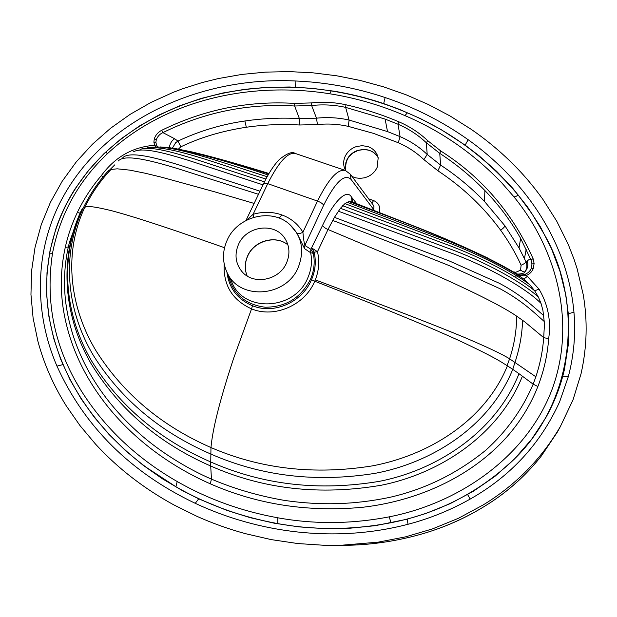<?xml version="1.0" encoding="UTF-8"?>
<svg xmlns="http://www.w3.org/2000/svg" width="617" height="617" viewBox="0 0 617 617"><rect width="100%" height="100%" fill="white"/><g stroke="black" fill="none" stroke-linecap="round" stroke-linejoin="round"><path stroke-width="0.93" d="M298.412 266.953C286.465 297.756 238.386 300.672 226.809 271.904C222.328 261.701 222.398 251.25 227.002 240.553C236.928 216.621 271.118 207.536 289.489 224.264C301.728 235.933 304.705 250.163 298.412 266.953M238.363 244.748C245.952 225.915 274.688 221.873 284.884 238.432C289.581 245.89 290.183 253.957 286.666 262.611C279.54 280.565 252.885 285.578 241.687 271.264C235.509 263.351 234.398 254.512 238.363 244.748M253.656 217.315L253.093 214.315L246.815 220.03M226.917 272.136C228.969 288.162 237.491 299.368 252.484 305.739C274.041 314.77 302.338 302.106 311.516 279.732C315.372 270.724 316.251 261.539 314.161 252.16L313.282 253.348L310.875 249.268L310.636 252.723C312.341 261.045 311.454 269.29 307.983 277.465C295.358 310.197 244.293 313.174 231.984 282.578L227.295 272.899M374.38 210.374L373.64 209.495L374.002 206.78L373.208 205.006L350.448 174.341M350.988 179.339L350.394 174.264L345.343 170.431C337.746 168.765 328.468 178.984 317.516 201.08C320.693 202.314 322.737 203.687 323.647 205.183C335.378 181.961 344.487 173.346 350.988 179.339L373.64 209.495L373.416 210.004M228.02 274.403C232.54 293.599 244.91 304.536 265.125 307.22C285.81 307.204 300.949 297.864 310.528 279.2C314.146 270.662 315.071 262.04 313.282 253.348L310.636 252.723L304.574 248.666L304.875 245.435C303.942 241.849 303.294 237.452 302.924 232.247L317.516 201.08L267.732 183.65C278.707 161.916 287.931 151.867 295.404 153.494L345.343 170.423M314.161 252.16L311.739 247.98L317.47 251.705L314.161 252.16M252.484 305.739L251.551 308.87C274.48 318.434 304.914 305.238 314.755 281.213L315.31 279.879C318.974 270.447 319.699 261.053 317.47 251.705L327.997 229.509L421.488 268.935C459.164 285.231 499.23 304.096 516.676 316.166L524.866 321.943L543.7 337.653L544.248 327.797L544.209 321.457L542.921 310.359L541.04 303.417L538.402 297.109L534.669 290.792L529.71 284.645L523.578 278.923L516.56 273.855C518.727 275.251 521.735 275.336 525.591 274.11L528.283 272.575L530.335 270.285L531.414 268.04L531.962 263.96L531.021 259.958L520.609 238.363C510.675 220.739 498.775 204.805 484.9 190.553C471.026 176.331 455.971 163.929 439.736 153.34L426.339 142.758C418.056 134.938 408.616 128.768 398.019 124.241L385.108 119.096L345.643 107.373C334.507 104.898 323.169 104.281 311.631 105.522L316.49 118.179L299.407 118.603L299.577 124.996C281.529 123.971 263.783 124.719 246.322 127.249M81.382 210.32L83.264 207.96L84.814 207.212C62.147 255.569 70.94 309.726 96.391 351.405C123.523 393.939 161.716 425.992 210.968 447.549C212.256 433.574 216.775 409.472 233.55 358.562L251.551 308.87C232.262 300.109 223.138 285.116 224.187 263.883M368.627 198.836L373.563 200.54L371.92 203.271M373.563 200.54C378.738 202.862 380.612 206.757 379.185 212.225M512.241 271.272L514.115 272.321M304.574 248.666L297.001 233.234C298.181 233.997 300.147 233.673 302.924 232.247C298.034 224.056 290.993 218.264 281.784 214.886C272.506 211.685 262.942 211.492 253.093 214.315L267.732 183.65L263.644 183.542C268.703 173.03 273.987 164.963 279.493 159.34C287.052 153.348 292.219 151.358 295.003 153.355M297.001 233.234L289.921 224.642M524.172 272.706C527.782 268.796 528.746 264.855 527.065 260.883L526.023 261.809C525.561 262.865 523.918 264.007 521.103 265.225L520.571 270.169L515.789 272.298L514.254 271.981M500.611 230.156C483.512 206.888 462.611 187.09 437.893 170.77L423.887 159.618C416.436 152.53 407.899 146.9 398.266 142.728L373.601 133.403L348.297 126.385C338.185 124.094 327.897 123.493 317.439 124.572L316.49 118.179C327.558 117.029 338.425 117.654 349.099 120.053L387.522 131.583L400.078 136.635C410.228 141 419.267 146.939 427.195 154.443L440.615 165.094C456.526 175.552 471.149 187.661 484.468 201.42L504.976 225.868L519.044 247.949L526.023 261.809C527.435 265.333 527.049 268.673 524.874 271.842L524.219 272.629M172.459 148.057L175.668 142.704L177.92 141.077L180.889 146.784L178.452 149.059M352.076 176.531L355.816 177.889L359.958 178.359L364.238 177.866L367.601 176.747C371.958 174.788 375.144 171.657 377.149 167.354L378.19 157.836L377.627 155.862C375.838 151.304 372.568 148.196 367.825 146.545L362.056 145.651L356.14 146.661C351.065 148.442 347.371 151.751 345.05 156.587C343.468 160.312 343.229 163.975 344.34 167.569L345.651 170.547M169.297 147.64C169.968 143.491 171.757 140.537 174.673 138.779L177.92 141.077C199.376 131.012 221.696 124.318 244.887 120.994L246.314 127.249C222.128 130.935 200.317 137.444 180.889 146.784M317.439 124.572L299.577 124.996M521.103 265.225C515.789 253.456 508.956 241.771 500.618 230.164C503.117 228.467 504.552 227.01 504.907 225.783M488.88 258.546C464.1 246.761 440.631 236.512 418.473 227.804L351.875 201.852L349.045 201.574C406.094 223.076 472.931 247.34 516.545 273.848L503.989 266.59M349.045 201.574L344.934 203.625L340.43 208.299L334.453 217.331L327.997 229.509C325.105 228.244 323.308 226.84 322.614 225.29C333.442 202.006 346.561 188.239 351.443 197.008L356.734 203.672M254.135 203.433L215.017 191.926L161.623 177.218L145.088 173.207L129.909 170.145L117.199 168.819L111.029 169.459L107.057 171.757M377.558 156.695L378.175 157.759C374.226 150.749 367.47 148.327 357.906 150.509L352.562 153.24L348.381 157.219C350.772 153.972 353.927 151.682 357.845 150.355L363.305 149.43C369.514 149.499 374.257 151.921 377.558 156.695M345.296 167.886L345.767 170.593L345.296 167.886L346.638 160.266L348.381 157.219M527.065 260.883L528.815 259.772L531.021 259.958L533.065 258.616C512.449 212.857 481.707 176.994 440.831 151.018L439.736 153.34L440.615 165.094L437.893 170.77M516.545 273.848L519.83 275.282L523.409 275.814L526.293 275.506L525.591 274.11M543.708 337.599L543.7 337.653C542.736 350.903 540.122 363.945 535.849 376.779L509.596 358.816C502.307 354.22 486.952 346.962 463.529 337.044C437.468 326.246 400.148 311.608 315.31 279.879M543.7 337.653L548.667 338.671C547.503 354.999 543.909 370.94 537.885 386.497C530.512 405.114 520.062 422.043 506.526 437.291C469.792 478.113 415.904 501.097 362.781 507.259C308.299 512.365 257.459 504.552 210.266 483.805C132.763 449.569 72.929 383.203 62.595 304.081C60.265 285.1 61.152 266.197 65.263 247.355C67.947 235.347 71.958 223.74 77.295 212.533L80.017 213.081L69.459 242.226L68.31 247.031C64.299 265.395 63.458 284.005 65.795 302.878C72.513 353.402 99.499 398.204 139.211 433.358C159.348 451.382 186.627 468.419 211.461 479.124C234.429 488.888 258.839 495.991 284.699 500.449C320.362 505.578 353.51 504.806 389.234 497.472C424.727 489.451 456.935 473.686 485.857 450.163C506.734 431.244 522.506 409.248 533.165 384.175L535.849 376.779M77.295 212.533C83.688 199.237 91.694 186.943 101.311 175.629C114.97 157.026 132.732 146.915 154.605 145.288L155.908 146.954M174.673 138.779L162.911 132.624C160.004 133.866 157.805 136.172 156.317 139.55L155.885 142.334L153.888 142.195L154.605 145.288L156.471 144.91L157.458 146.908M155.885 142.334L156.471 144.91M244.995 120.978C263.073 118.356 281.205 117.569 299.407 118.603L294.618 106.001C248.474 103.232 204.574 112.109 162.911 132.624L161.639 130.326C157.975 132.277 155.523 135.138 154.281 138.925L156.294 139.627M177.226 481.545C207.96 499.114 241.486 511.2 277.812 517.802C314.493 524.419 351.644 524.095 389.273 516.838C460.105 502.932 527.319 456.048 552.362 388.648C576.849 321.002 555.547 247.54 513.791 196.653L501.791 182.894C473.509 153.44 441.109 130.958 404.582 115.456C380.296 105.052 355.184 97.802 329.254 93.691C251.566 81.421 166.32 98.859 107.404 153.687C78.351 181.251 60.065 214.361 52.553 253.016C45.041 302.137 54.604 348.05 81.236 390.777C104.705 427.982 136.704 458.238 177.226 481.545L175.884 486.736C206.842 504.536 240.8 516.83 277.766 523.609C314.817 530.381 352.538 530.088 390.939 522.738L391.479 522.622C435.078 514.069 473.686 495.042 507.321 465.55C575.059 406.402 584.661 304.883 544.526 234.799L532.294 214.207L518.195 195.08C487.06 158.23 450.125 130.827 407.397 112.865C382.833 102.368 357.436 95.057 331.206 90.915L331.152 90.907C252.584 78.583 166.405 96.013 105.985 151.967L105.831 152.114C90.63 166.42 78.089 182.686 68.194 200.903C59.209 217.678 53.023 235.254 49.638 253.633L49.591 253.903C46.306 272.321 45.789 290.676 48.026 308.986C55.785 371.75 93.599 428.121 146.268 467.339L175.884 486.736M574.118 259.472L577.126 268.734L583.173 294.394C587.739 320.616 587.029 347.062 581.06 373.717L573.046 399.785L560.383 426.501C541.418 458.94 515.696 485.085 483.204 504.93L458.439 518.295L432.463 528.908L405.477 536.875L378.252 542.142L340.337 545.335L324.789 545.328L297.787 543.546L271.179 539.605L245.45 533.666C228.552 529.039 212.302 523.224 196.692 516.221L173.709 504.822C158.839 496.685 144.872 487.546 131.783 477.411C118.672 467.231 106.618 456.164 95.612 444.201L80.063 425.691L66.397 406.063C53.556 385.733 44.046 364.099 37.876 341.162L33.094 318.002L30.958 294.533L31.575 270.948L35.03 247.386L41.3 224.519L50.386 202.368L62.201 181.259L76.261 161.893L92.45 144.208L110.628 128.22L130.179 114.33L150.98 102.422L173.246 92.319L182.74 88.725L202.037 82.593L218.372 78.552L241.91 74.41L265.58 72.12L289.334 71.611L312.989 72.837L336.651 75.783L360.282 80.465L383.481 86.82L406.194 94.825L428.414 104.528L450.109 116.004L470.948 129.154C484.731 138.601 497.742 149.237 509.981 161.06C522.028 172.706 533.011 185.501 542.937 199.43L556.65 221.033L568.203 244.278L574.118 259.472M573.957 312.241C567.332 239.026 522.244 178.228 468.156 139.712C442.227 121.387 414.547 107.335 385.139 97.54C355.731 87.737 325.722 82.215 295.127 80.966C205.083 76.554 105.731 115.934 61.253 200.286C34.004 252.129 34.429 314.076 56.965 366.12C84.444 426.725 130.542 472.46 195.25 503.325C257.759 532.61 334.429 543.454 408.068 524.265C429.748 518.581 450.464 510.182 470.216 499.06C510.93 475.977 540.754 443.492 559.696 401.621L568.326 376.648C573.941 355.207 575.815 333.743 573.957 312.241L568.303 313.706L565.874 295.288L560.012 271.418L551.459 248.62L540.531 227.087L527.55 206.965L512.804 188.339L496.546 171.248L479.016 155.739L465.141 145.142L468.156 139.712M287.923 244.88C275.683 234.545 253.888 240.684 247.533 256.124C244.656 262.842 244.525 269.444 247.124 275.946M279.208 218.14L281.784 214.886M322.614 225.29L310.875 249.268L304.875 245.435L323.647 205.183M352.423 202.06L352.515 198.312M311.516 279.732L314.755 281.213C394.302 312.217 431.368 328.028 457.128 339.674C480.489 350.533 496.068 358.516 503.873 363.629L507.097 365.626L509.596 358.816C514.231 344.795 516.591 330.573 516.676 316.166M524.874 271.842C524.257 272.151 522.823 271.596 520.571 270.169M515.712 273.208L515.789 272.298M351.96 201.882L351.536 197.116M81.459 210.158C57.659 260.621 64.885 318.449 90.9 363.328C118.703 408.948 158.638 443.183 210.698 466.012L210.968 447.549C260.59 468.997 314.246 475.129 371.928 465.951C427.488 455.708 484.746 421.45 507.413 365.835L507.097 365.626M84.814 207.212L86.064 206.903C88.246 205.8 96.823 207.088 111.8 210.759C129.416 215.503 154.751 223.138 224.542 247.718M83.264 207.96C59.972 257.451 67.939 313.12 93.607 355.808C120.955 399.199 159.934 431.9 210.544 453.927C261.485 476.278 316.359 482.741 375.19 473.324C431.969 462.681 489.721 426.478 512.758 369.336L515.048 362.14C519.645 348.358 522.159 334.399 522.584 320.262M512.472 369.143L507.413 365.835M81.968 209.271C58.268 259.518 65.657 316.768 91.563 360.883C119.204 405.67 158.854 439.327 210.513 461.863C262.557 484.9 318.758 491.402 379.131 481.383C437.391 470.023 495.729 431.915 518.997 373.709L512.758 369.336M210.266 483.805L211.461 479.124L210.698 466.012C263.197 489.258 320.053 495.667 381.275 485.232C440.299 473.455 499.045 434.746 522.398 376.2L518.997 373.709M108.746 170.385C98.435 181.637 89.959 194.147 83.334 207.914M111.029 169.459C100.34 180.681 91.64 193.252 84.922 207.181M268.703 173.948C239.859 164.677 214.539 157.397 192.743 152.106L174.549 148.388M311.23 102.923L294.54 103.401L294.618 106.001L311.631 105.522L311.23 102.923C323.007 101.651 334.584 102.275 345.96 104.79L345.643 107.373L349.099 120.053L348.297 126.385M345.96 104.79C363.976 108.831 381.576 114.484 398.744 121.757L398.019 124.241L400.078 136.635L398.266 142.728M398.744 121.757C409.565 126.369 419.213 132.663 427.681 140.637L426.339 142.758L427.195 154.443L423.887 159.618M484.468 201.42L484.9 190.553M519.044 247.949L520.609 238.363M524.465 258.461L526.216 249.183M347.093 202.237L440.8 237.992C471.434 249.962 504.05 265.565 523.578 278.923M344.934 203.625L443.662 240.831C476.239 253.171 511.046 270.501 529.71 284.645M342.659 205.716L445.875 244.216C480.327 256.873 517.069 275.984 534.669 290.792M340.43 208.299L447.448 248.019C483.612 260.983 521.982 281.846 538.402 297.109M338.317 211.184L448.459 252.106C486.134 265.41 525.807 287.915 541.04 303.417M334.453 217.331L449.145 260.883L499.354 283.28C521.781 295.181 533.504 306.85 543.762 315.642M332.702 220.446C370.539 234.607 409.302 249.63 448.983 265.518L500.063 288.748C522.784 301.065 534.137 312.665 544.209 321.457M537.885 386.497L533.165 384.175L522.398 376.2M80.017 213.081L80.303 212.641M258.484 194.324L176.069 168.102C151.52 160.69 124.487 153.679 118.294 160.983M259.988 191.177L179.879 165.186C156.101 157.89 130.064 150.818 122.899 157.582M263.012 184.861L188.2 160.273C166.081 153.471 142.612 146.784 133.627 151.72M264.469 181.838L193.021 158.484C171.896 152.083 149.977 145.774 140.059 149.422M265.888 179.053C218.75 164.338 172.613 145.843 147.718 147.702M267.146 176.701C223.285 162.911 182.485 147.91 156.903 146.931L150.471 147.332M268.102 174.989C228.506 161.592 195.604 152.484 169.413 147.656L160.219 146.946M387.522 131.583L385.108 119.096M348.389 157.412L345.89 162.526L345.312 168.086M531.962 264.014L534.106 263.459L533.327 268.364C532.085 271.696 529.741 274.071 526.293 275.506L527.365 276.377L523.787 279.1M533.065 258.616L534.106 263.459M531.384 268.133L533.327 268.364M534.7 290.838L539.003 289.088L527.365 276.377M548.667 338.671C551.243 320.871 548.019 304.343 539.003 289.088M65.263 247.355L68.31 247.031M101.311 175.629L102.808 176.763M153.888 142.195L154.281 138.925M294.54 103.401C248.235 100.579 203.934 109.556 161.639 130.326M440.831 151.018L427.681 140.637M560.814 425.738L557.321 432.17L541.348 455.978C528.291 472.553 513.036 486.929 495.59 499.099C475.09 513.267 453.063 524.118 429.525 531.638L424.65 533.165C399.214 540.7 373.509 544.742 347.518 545.281L338.787 545.366M347.471 545.281C373.486 544.749 399.207 540.708 424.65 533.165C448.767 525.908 471.373 515.264 492.466 501.259C511.161 488.61 527.458 473.517 541.348 455.978L541.34 455.986M52.445 253.595L49.591 253.903M107.389 153.702L105.831 152.114M329.74 93.769L331.152 90.907M404.914 115.603L407.397 112.865M513.791 196.653C514.478 197.116 515.951 196.592 518.195 195.08M389.273 516.838L390.939 522.738M277.812 517.802L277.766 523.609M465.141 145.142L440.87 129.447L420.586 118.665L399.685 109.456L383.674 103.587C367.493 98.142 351.05 94.023 334.368 91.231L312.055 88.308L289.643 86.997L267.23 87.313L244.903 89.303L222.806 93.005L201.034 98.473L179.786 105.754L159.209 114.893L139.527 125.937L121.001 138.879L103.903 153.718L88.532 170.354L75.205 188.64C67.029 201.404 60.551 214.909 55.769 229.138L50.008 250.733L46.985 272.783L46.668 294.949L48.951 316.937L53.71 338.509L60.782 359.48L70.006 379.679L81.228 398.983L94.293 417.285L109.055 434.491L125.398 450.518L143.19 465.295L162.325 478.738L182.694 490.785L198.705 498.837L226.663 510.313L250.032 517.624L274.172 523.185L298.944 526.879L324.18 528.599L349.716 528.237L375.337 525.669L407.12 519.198L425.861 513.483L450.155 503.665L473.316 491.286L494.919 476.363L514.509 458.963L531.63 439.273L545.86 417.586C553.264 404.343 558.909 390.515 562.789 376.092C565.65 376.802 567.501 376.987 568.326 376.648M562.789 376.092L564.331 369.907L568.265 344.949L568.72 319.922L568.303 313.706M467.64 494.633L470.216 499.06M407.12 519.198L408.068 524.265M198.705 498.837L195.25 503.325M62.895 364.608L56.965 366.12M383.674 103.587L385.139 97.54M295.258 87.174L295.127 80.966M247.147 275.961C244.587 269.536 244.741 262.981 247.594 256.294C253.957 240.838 275.799 234.676 287.931 244.903M245.99 220.446L263.644 183.542M518.642 275.853L515.334 276.115M203.317 154.713C223.13 159.811 245.011 166.073 268.973 173.493M524.28 272.598C526.17 272.521 517.432 275.329 515.912 273.331M114.739 164.87L109.733 169.899M541.348 455.978L557.336 432.131M76.03 381.915L81.236 390.777M501.791 182.894L498.821 179.771M347.518 545.281L340.337 545.335M557.321 432.17L560.383 426.501"/></g></svg>
